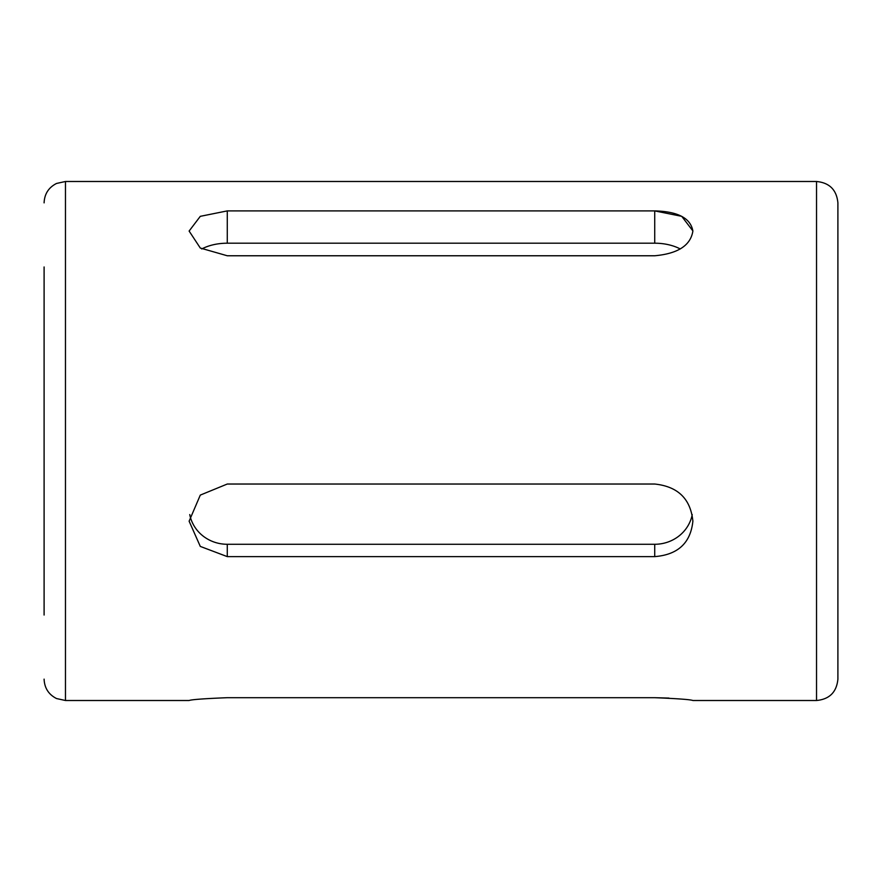 <?xml version="1.0" encoding="UTF-8"?>
<svg xmlns="http://www.w3.org/2000/svg" width="882" height="882" viewBox="0 0 882 882"><rect width="100%" height="100%" fill="white"/><g stroke="black" fill="none" stroke-linecap="round" stroke-linejoin="round"><path stroke-width="1.32" d="M654.72 484.031C677.916 486.478 690.639 498.87 692.877 521.196C690.628 542.948 677.916 554.756 654.72 556.619L227.28 556.619L200.291 546.41L189.123 521.196L200.291 495.1L227.28 484.031L654.72 484.031M680.265 248.967A38.169 22.436 0 0 0 654.72 243.2L654.72 210.897C677.916 211.471 690.639 218.185 692.877 231.051C690.628 245.428 677.916 253.663 654.72 255.769L227.28 255.769L200.291 248.04L189.123 231.051L200.291 216.333L227.28 210.897L654.72 210.897L681.687 216.322M227.28 697.695C204.095 698.632 191.372 699.58 189.123 700.506C191.35 699.58 204.073 698.632 227.28 697.695L654.72 697.695C677.916 698.632 690.639 699.58 692.877 700.506L816.534 700.506C829.51 699.25 836.632 692.116 837.9 679.14L837.9 615.03M189.123 700.506L65.466 700.506L65.466 181.494L816.534 181.494C829.51 182.75 836.632 189.884 837.9 202.86L837.9 679.14M668.931 698.081L654.72 697.695M44.1 266.97L44.1 615.03M692.877 230.919L681.72 216.333M654.72 243.2L227.28 243.2A38.169 22.436 0 0 0 201.735 248.967M189.751 514.57A38.169 36.294 180 0 0 227.28 544.282L654.72 544.282A38.169 36.294 180 0 0 692.238 514.592M816.534 181.494L816.534 700.506M227.28 243.2L227.28 210.897M227.28 544.282L227.28 556.619M654.72 544.282L654.72 556.619M65.466 700.506L56.525 698.544C48.609 694.498 44.475 688.026 44.1 679.14M65.466 181.494L56.525 183.456C48.609 187.502 44.475 193.974 44.1 202.86"/></g></svg>
